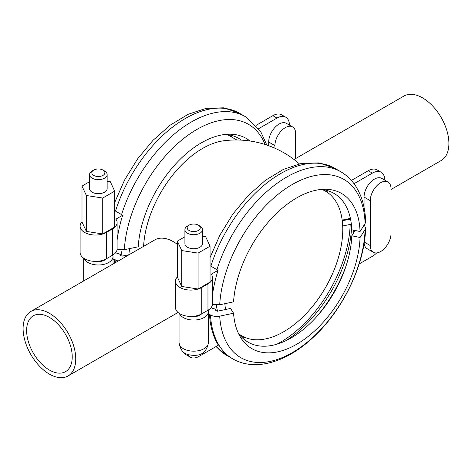 <?xml version="1.0" encoding="UTF-8"?>
<svg xmlns="http://www.w3.org/2000/svg" width="472" height="472" viewBox="0 0 472 472"><rect width="100%" height="100%" fill="white"/><g stroke="black" fill="none" stroke-linecap="round" stroke-linejoin="round"><path stroke-width="0.71" d="M143.588 246.36A83.556 48.238 -60 0 1 224.112 140.721A96.017 96.017 0 0 1 299.348 163.849M177.36 244.348A37.235 21.5 -120 0 0 173.419 241.729A37.235 21.5 -120 0 0 154.804 239.888L30.804 311.473A37.235 21.5 -120 0 0 25.099 341.309A37.235 21.5 -120 0 0 49.424 374.119A37.235 21.5 -120 0 0 68.039 375.966A37.235 21.5 -120 0 0 73.744 346.129A37.235 21.5 -120 0 0 49.424 313.319A37.235 21.5 -120 0 0 30.804 311.473M391.011 189.496L441.196 160.527A37.235 21.5 -120 0 0 446.901 130.691A37.235 21.5 -120 0 0 422.576 97.881A37.235 21.5 -120 0 0 403.961 96.034L294.026 159.507M129.481 248.638A83.556 48.238 120 0 0 130.166 254.107M227.002 134.573A83.556 48.238 -60 0 1 230.094 136.107L236.814 139.989M49.424 370.054A32.249 18.62 60 0 1 28.355 341.634A32.249 18.62 60 0 1 33.3 315.792A32.249 18.62 60 0 1 49.424 317.391A32.249 18.62 60 0 1 70.493 345.805A32.249 18.62 60 0 1 65.549 371.647A32.249 18.62 60 0 1 49.424 370.054M224.843 303.691A83.556 48.238 120 0 0 225.587 309.496M239.027 333.981A83.556 48.238 120 0 0 241.906 335.893A83.556 48.238 120 0 0 306.293 313.502A83.556 48.238 120 0 0 342.766 229.416A83.556 48.238 -60 0 0 325.456 191.166L322.913 189.697M322.364 189.626A83.556 48.238 -60 0 1 325.456 191.166M350.442 218.583L350.177 218.436A98.654 56.959 120 0 0 350.13 217.203M212.447 304.458L219.704 304.776L233.557 301.856A89.615 51.743 120 0 1 324.264 189.266A89.615 51.743 120 0 1 360.053 231.516L365.092 223.527L365.623 221.698C365.239 208.134 362.059 196.488 356.1 186.764C352.094 180.375 346.967 175.354 340.719 171.708A108.035 62.375 120 0 0 216.925 269.654L210.058 265.689M351.605 226.696A97.775 56.451 -60 0 1 285.743 340.766M211.078 307.65L212.955 308.729L213.58 308.369L215.857 309.685L215.238 310.045L217.309 311.243L230.56 308.452L233.557 313.225L219.704 316.146C216.223 316.789 213.143 316.393 210.465 314.971L209.521 314.423L208.37 315.089M354.366 230.324A98.654 56.959 -60 0 1 354.26 231.852M353.776 230.2A97.775 56.451 -60 0 1 353.569 232.938M346.283 265.27A97.775 56.451 -60 0 1 316.488 316.871M215.91 310.434A97.775 56.451 -60 0 1 215.857 309.685M360.053 231.516L351.787 229.781A85.898 49.595 120 0 0 320.789 189.484M212.471 294.929A108.035 62.375 -60 0 1 218.052 270.303L211.291 274.202A15.393 8.885 180 0 1 212.471 277.619A15.393 8.885 180 0 1 207.963 283.902L201.745 287.495A15.393 8.885 180 0 1 184.971 289.419A15.393 8.885 180 0 1 175.472 281.212A15.393 8.885 180 0 1 177.36 276.946M212.471 277.619L212.471 303.95A15.393 8.885 180 0 1 207.963 310.234L201.745 313.827A15.393 8.885 180 0 1 184.971 315.75A15.393 8.885 180 0 1 175.472 307.543L175.472 281.212M201.455 313.986A8.797 5.08 0 0 1 199.927 315.172A8.797 5.08 180 0 1 191.072 316.429M184.912 229.646A8.797 5.08 180 0 0 190.346 234.336A8.797 5.08 180 0 0 199.927 233.233A8.797 5.08 0 0 0 202.506 229.646L202.506 243.658A8.797 5.08 180 0 1 199.927 247.251A8.797 5.08 180 0 1 190.346 248.349A8.797 5.08 180 0 1 184.912 243.658L184.912 229.646A8.797 5.08 180 0 1 187.49 226.053L189.083 225.132L187.49 226.053M202.506 229.646A8.797 5.08 0 0 0 199.927 226.053L198.334 225.132A6.537 3.776 0 0 0 189.083 225.132A6.537 3.776 180 0 0 189.083 230.472A6.537 3.776 180 0 0 198.334 230.472A6.537 3.776 0 0 0 198.334 225.132M208.152 310.128A14.662 8.461 0 0 1 208.37 311.585A14.662 8.461 0 0 1 204.075 317.567A14.662 8.461 180 0 1 189.673 319.721A14.662 8.461 180 0 1 179.425 313.491M212.766 304.552L212.294 305.301M384.792 180.145A17.588 10.154 120 0 0 381.152 172.262L377.004 169.873A17.588 10.154 120 0 0 368.207 170.74L351.386 180.452M183.797 352.254A17.588 10.154 120 0 0 186.21 354.791L190.358 357.186A17.588 10.154 120 0 0 199.154 356.313L218.388 345.215A108.035 62.375 -60 0 1 209.521 314.423M391.011 233.581L391.011 188.694A14.662 8.461 120 0 0 387.978 181.985A14.662 8.461 120 0 0 376.68 185.909A14.662 8.461 120 0 0 370.278 200.665L370.278 245.546A14.662 8.461 120 0 0 373.317 252.26A14.662 8.461 120 0 0 384.615 248.331A14.662 8.461 120 0 0 391.011 233.581M381.152 172.262A17.588 10.154 120 0 0 372.355 173.135L354.024 183.72M364.124 243.263A14.662 8.461 120 0 0 367.098 248.667L373.317 252.26M359.174 263.931L372.355 256.32A17.588 10.154 120 0 0 376.697 252.909M387.978 181.985L381.754 178.392A14.662 8.461 120 0 0 370.461 182.322A14.662 8.461 120 0 0 364.059 197.072L364.059 207.544M208.37 311.585L208.37 342.702A14.662 8.461 0 0 1 204.075 348.69A14.662 8.461 180 0 1 188.098 350.519A14.662 8.461 180 0 1 179.047 342.702C180.245 349.315 182.924 353.15 187.089 354.189L187.838 354.442A17.588 10.154 120 0 0 190.358 357.186M187.838 354.442L188.387 354.678C197.013 356.425 206.205 355.623 208.37 342.702M364.178 224.985L365.623 227.858L365.092 229.516L360.053 237.505L351.787 235.77A85.898 49.595 -60 0 1 305.183 327.904A85.898 49.595 -60 0 1 238.112 332.689M351.463 225.162L350.177 224.418L342.69 225.994M350.572 219.214L342.241 220.684M355.121 230.483L351.787 235.77M350.177 224.418A98.654 56.959 -60 0 1 276.787 344.236M244.997 337.427A85.898 49.595 -60 0 1 241.375 336.801M217.568 311.19A85.898 49.595 -60 0 1 216.306 305.077M360.053 237.505A89.615 51.743 -60 0 1 309.591 335.297A89.615 51.743 -60 0 1 239.658 335.804A89.615 51.743 -60 0 1 233.557 313.225M216.925 269.654L218.052 270.303M184.912 236.767L177.36 241.127L177.36 277.034L181.738 286.474L198.093 289.006L198.093 253.098L210.058 246.189L205.68 236.749L202.506 236.26M210.058 246.189L210.058 282.097L198.093 289.006M328.335 193.077A85.898 49.595 120 0 0 325.987 190.251M342.171 220.117L350.177 218.436M177.36 241.127L181.738 250.567L181.738 286.474M181.738 250.567L198.093 253.098M117.085 249.399L124.342 249.717L138.196 246.797A89.615 51.743 120 0 1 228.902 134.207A89.615 51.743 120 0 1 249.995 141.01M115.717 252.591L117.593 253.67L118.218 253.311L120.496 254.632L119.876 254.992L121.947 256.184L129.222 254.65M120.549 255.381A97.775 56.451 -60 0 1 120.496 254.632M241.393 140.137A85.898 49.595 120 0 0 225.427 134.426M117.109 239.87A108.035 62.375 -60 0 1 122.685 215.244L115.929 219.144A15.393 8.885 180 0 1 117.109 222.56A15.393 8.885 180 0 1 112.601 228.843L106.383 232.436A15.393 8.885 180 0 1 89.609 234.366A15.393 8.885 180 0 1 80.11 226.153A15.393 8.885 180 0 1 81.998 221.887M117.109 222.56L117.109 248.892A15.393 8.885 180 0 1 112.601 255.181L106.383 258.768A15.393 8.885 180 0 1 89.609 260.697A15.393 8.885 180 0 1 80.11 252.485L80.11 226.153M106.094 258.933A8.797 5.08 0 0 1 104.566 260.119A8.797 5.08 180 0 1 95.71 261.37M89.55 174.587A8.797 5.08 180 0 0 94.984 179.277A8.797 5.08 180 0 0 104.566 178.18A8.797 5.08 0 0 0 107.144 174.587L107.144 188.599A8.797 5.08 180 0 1 104.566 192.192A8.797 5.08 180 0 1 94.984 193.296A8.797 5.08 180 0 1 89.55 188.599L89.55 174.587A8.797 5.08 180 0 1 92.129 170.994L93.721 170.073L92.129 170.994M107.144 174.587A8.797 5.08 0 0 0 104.566 170.994L102.973 170.073A6.537 3.776 0 0 0 93.721 170.073A6.537 3.776 180 0 0 93.721 175.413A6.537 3.776 180 0 0 102.973 175.413A6.537 3.776 0 0 0 102.973 170.073M112.784 255.069A14.662 8.461 0 0 1 113.009 256.526A14.662 8.461 0 0 1 108.713 262.509A14.662 8.461 180 0 1 94.311 264.662A14.662 8.461 180 0 1 84.063 258.432M117.404 249.499L116.932 250.243M118.136 261.057L114.159 259.37L113.009 260.031M289.43 125.092A17.588 10.154 120 0 0 285.79 117.209L281.642 114.814A17.588 10.154 120 0 0 272.845 115.687L256.025 125.399M295.649 158.568L295.649 133.641A14.662 8.461 120 0 0 292.616 126.927A14.662 8.461 120 0 0 281.318 130.856A14.662 8.461 120 0 0 274.916 145.606L274.916 148.226M266.81 145.063L260.739 131.706L245.357 116.655A108.035 62.375 120 0 0 121.564 214.595L114.696 210.63M285.79 117.209A17.588 10.154 120 0 0 276.993 118.077L258.662 128.661M292.616 126.927L286.392 123.34A14.662 8.461 120 0 0 275.099 127.263A14.662 8.461 120 0 0 268.698 142.019L268.698 145.724M114.46 263.175A108.035 62.375 -60 0 1 114.159 259.37M122.207 256.131A85.898 49.595 -60 0 1 120.944 250.024M121.564 214.595L122.685 215.244M89.55 181.714L81.998 186.074L81.998 221.982L86.376 231.422L102.731 233.947L102.731 198.039L114.696 191.13L110.318 181.69L107.144 181.201M114.696 191.13L114.696 227.038L102.731 233.947M232.643 137.582A85.898 49.595 120 0 0 230.625 135.198M81.998 186.074L86.376 195.514L86.376 231.422M86.376 195.514L102.731 198.039M365.092 223.527A102.961 59.442 120 0 0 293.507 183.797A102.961 59.442 120 0 0 219.704 304.776M207.963 283.902L207.963 310.234M340.719 171.708L334.678 168.221A108.035 62.375 120 0 0 210.884 266.161M368.207 170.74L372.355 173.135M364.307 242.101L370.278 245.546M364.059 197.072L370.278 200.665M210.465 314.971A108.035 62.375 -60 0 0 232.684 358.832L226.643 355.345A108.035 62.375 -60 0 1 216.276 346.43M365.092 229.516A102.961 59.442 -60 0 1 293.507 351.906A102.961 59.442 -60 0 1 219.704 316.146M201.745 287.495L201.745 313.827M265.105 144.503A102.961 59.442 120 0 0 186.363 136.432A102.961 59.442 120 0 0 124.342 249.717M112.601 228.843L112.601 255.181M245.357 116.655L239.316 113.168A108.035 62.375 120 0 0 115.522 211.108M272.845 115.687L276.993 118.077M268.698 142.019L274.916 145.606M115.31 262.686A108.035 62.375 -60 0 1 115.103 259.913M106.383 232.436L106.383 258.768M177.973 312.493A96.017 96.017 0 0 0 179.047 313.302M178.038 312.458L68.039 375.966M241.906 335.893L239.357 334.418M179.047 313.237L179.047 342.702M232.684 358.832C255.387 372.036 287.206 361.918 313.319 337.25C343.038 309.962 364.886 264.58 365.623 227.864M226.643 355.345L215.975 346.601M334.678 168.221L318.978 162.875L301.525 163.4L283.424 169.389L265.441 180.274L248.331 195.426L232.897 214.028L219.917 235.109L210.058 257.553M83.686 258.184L83.686 280.94M113.009 256.526L113.009 264.019M239.316 113.168L223.616 107.817L206.164 108.342L188.062 114.33L170.079 125.222L152.969 140.367L137.535 158.97L124.555 180.05L114.696 202.5"/></g></svg>
